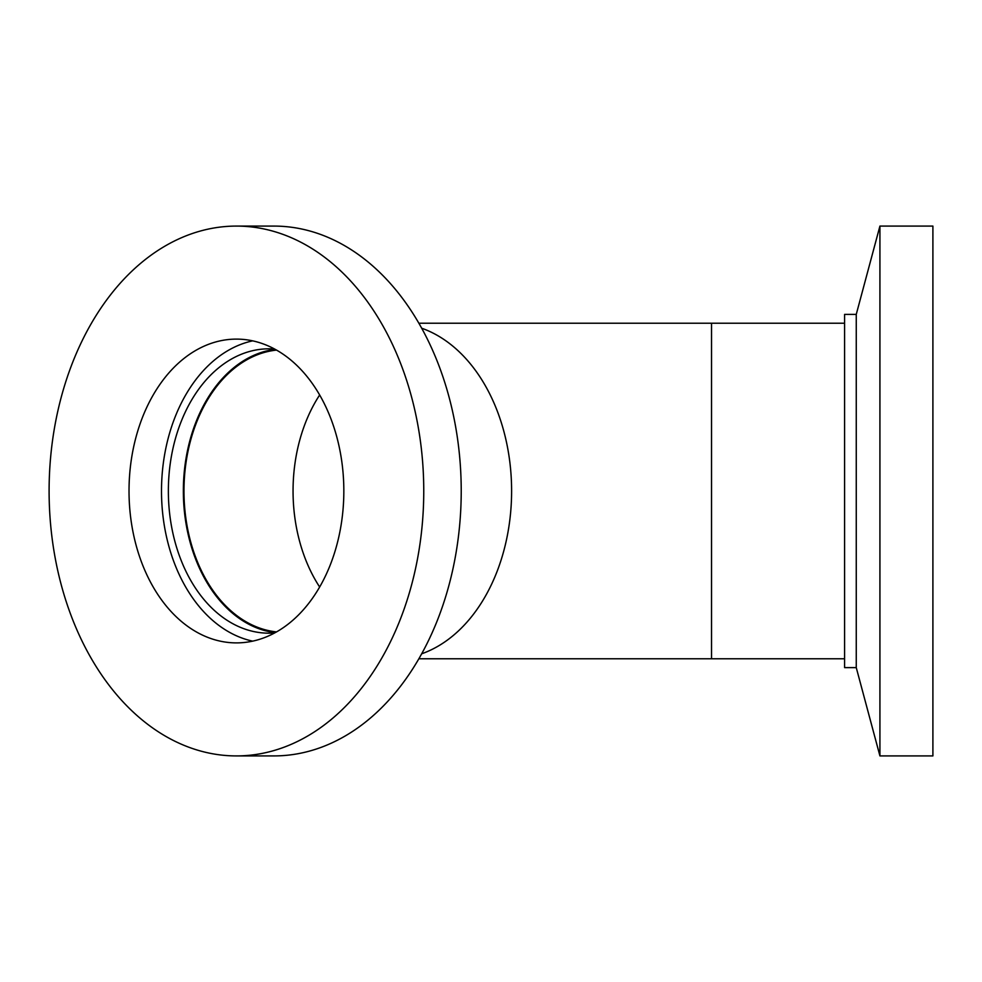 <?xml version="1.0" encoding="UTF-8"?>
<svg xmlns="http://www.w3.org/2000/svg" width="982" height="982" viewBox="0 0 982 982"><rect width="100%" height="100%" fill="white"/><g stroke="black" fill="none" stroke-linecap="round" stroke-linejoin="round"><path stroke-width="1.47" d="M932.9 226.081L932.9 755.919L879.921 755.919L879.921 226.081L932.9 226.081L879.921 226.081L856.255 314.387L879.921 226.081M879.921 755.919L856.255 667.613L856.255 314.387L844.594 314.387L856.255 314.387M856.255 667.613L844.594 667.613L844.594 314.387M236.429 226.081L273.892 226.081A264.919 187.329 90 0 1 461.221 491A264.919 187.329 90 0 1 273.892 755.919L236.429 755.919A264.919 187.329 90 0 1 49.1 491A264.919 187.329 90 0 1 236.429 226.081A264.919 187.329 90 0 1 423.758 491A264.919 187.329 90 0 1 236.429 755.919M275.205 632.641A142.181 100.532 90 0 1 183.352 491A142.181 100.532 90 0 1 275.205 349.359M274.653 632.948A142.181 100.532 90 0 1 268.896 633.181A142.181 100.532 90 0 1 168.364 491A142.181 100.532 90 0 1 268.896 348.819A142.181 100.532 90 0 1 274.653 349.052M252.669 641.148A151.891 107.406 90 0 1 161.502 491A151.891 107.406 90 0 1 252.669 340.852M343.835 491A151.891 107.406 90 0 1 236.429 642.891A151.891 107.406 90 0 1 129.023 491A151.891 107.406 90 0 1 236.429 339.109A151.891 107.406 90 0 1 343.835 491M276.519 631.905A141.298 99.906 90 0 1 183.978 491A141.298 99.906 90 0 1 276.519 350.095M319.653 394.997A141.298 99.906 -90 0 0 319.653 587.003M421.683 653.791A167.787 118.638 -90 0 0 511.61 491A167.787 118.638 -90 0 0 421.683 328.209M418.872 658.787L711.533 658.787L711.533 323.213L418.86 323.213M844.594 323.213L711.533 323.213M844.594 658.787L711.533 658.787"/></g></svg>
